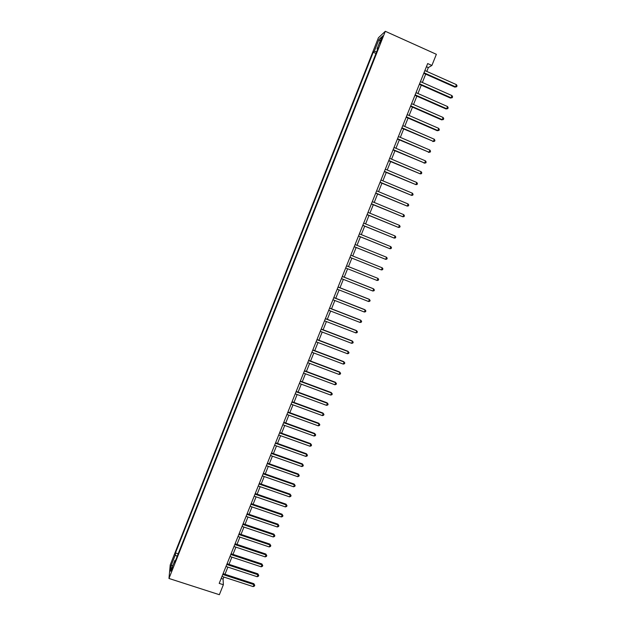 <?xml version="1.0" encoding="UTF-8"?>
<svg xmlns="http://www.w3.org/2000/svg" width="626" height="626" viewBox="0 0 626 626"><rect width="100%" height="100%" fill="white"/><g stroke="black" fill="none" stroke-linecap="round" stroke-linejoin="round"><path stroke-width="0.94" d="M171.602 571.084L172.565 567.164L171.602 571.084M378.409 37.779L170.217 564.926L168.973 578.471L385.319 31.3L378.409 37.779M426.799 71.411L428.333 67.577L431.893 65.448L427.683 63.562L219.202 583.385L223.365 584.739L223.075 579.081L223.881 577.062M381.179 39.062L379.974 43.194L382.353 37.99L382.783 35.831L381.179 39.062L381.813 39.352M376.633 51.801L374.301 51.309L373.237 52.248L175.476 552.922L178.183 553.807M374.301 51.309L378.98 39.461L381.829 36.817L377.071 48.859L377.619 49.305M175.585 560.372L174.873 560.434L174.693 562.617L378.182 47.881L377.071 48.859M174.873 560.434L170.608 571.225L171.109 565.638L175.303 555.004L175.476 552.922M223.365 584.739L219.358 594.7L168.973 578.471M431.893 65.448L436.369 54.306L385.319 31.3M225 574.269L227.88 567.109M228.991 564.339L231.878 557.132M232.982 554.378L235.892 547.132M236.988 544.401L239.915 537.116M241.002 534.401L243.944 527.076M245.024 524.385L247.982 517.013M249.054 514.337L252.028 506.927M253.092 504.274L256.081 496.817M257.137 494.188L260.15 486.692M261.199 484.086L264.219 476.535M265.26 473.952L268.304 466.362M269.337 463.803L272.396 456.166M273.421 453.623L276.496 445.947M277.506 443.427L280.605 435.712M281.606 433.208L284.728 425.445M285.722 422.965L288.852 415.163M289.838 412.706L292.991 404.85M293.97 402.416L297.139 394.521M298.101 392.111L301.294 384.168M302.248 381.774L305.457 373.792M306.404 371.421L309.627 363.393M310.566 361.045L313.814 352.97M314.745 350.646L318 342.524M318.924 340.223L322.202 332.054M323.118 329.777L326.412 321.561M327.32 319.307L330.638 311.044M331.53 308.814L334.863 300.503M335.747 298.297L339.104 289.94M339.981 287.757L343.353 279.352M344.222 277.193L347.61 268.75M348.471 266.606L351.875 258.123M352.728 255.979L356.139 247.489M357.008 245.322L360.412 236.839M361.296 234.633L364.7 226.158M365.592 223.928L368.988 215.461M369.903 213.192L373.292 204.733M374.223 202.433L377.611 193.982M378.55 191.65L381.93 183.215M382.885 180.844L386.265 172.416M387.228 170.014L390.608 161.594M391.586 159.153L394.959 150.749M395.953 148.276L399.325 139.88M400.327 137.368L403.692 128.979M404.717 126.436L408.074 118.064M409.114 115.481L412.471 107.116M413.52 104.503L416.869 96.146M417.933 93.501L421.282 85.152M422.362 82.468L425.703 74.134M426.416 66.716L428.333 67.577M221.174 578.471L223.075 579.081M373.237 52.248L375.976 53.468M175.303 555.004L177.142 556.428M380.084 41.238L378.98 39.461M171.109 565.638L172.925 565.372M423.786 73.281L454.867 87.124L455.525 86.826L423.99 72.772M456.417 84.627L457.027 85.856L456.667 86.732L455.525 86.826L456.417 84.627L424.874 70.558M456.667 86.732L454.867 87.124M419.365 84.299L450.438 98.063L451.088 97.789L419.553 83.829M451.972 95.598L452.59 96.819L452.23 97.695L451.088 97.789L451.972 95.598L420.437 81.623M452.23 97.695L450.438 98.063M414.952 95.301L446.025 108.971L446.651 108.736L415.132 94.855M447.543 106.545L448.161 107.75L447.801 108.627L446.651 108.736L447.543 106.545L416.016 92.656M447.801 108.627L446.025 108.971M410.554 106.279L441.62 119.863L442.238 119.652L410.719 105.864M443.114 117.469L443.74 118.658L443.388 119.527L442.238 119.652L443.114 117.469L411.595 103.666M443.388 119.527L441.62 119.863M406.157 117.226L437.222 130.724L437.824 130.544L406.313 116.843M438.709 128.361L439.335 129.543L438.982 130.411L437.824 130.544L438.709 128.361L407.19 114.652M438.982 130.411L437.222 130.724M401.775 128.15L433.427 141.406L401.923 127.798M434.303 139.238L434.937 140.404L434.585 141.273L433.427 141.406L434.303 139.238L402.8 125.607M434.585 141.273L432.832 141.562M397.408 139.05L429.037 152.251L397.533 138.729M429.913 150.084L430.547 151.234L430.195 152.102L429.037 152.251L429.913 150.084L398.41 136.546M430.195 152.102L428.45 152.384M393.042 149.927L424.655 163.073L393.159 149.637M425.531 160.905L426.165 162.048L425.821 162.909L424.655 163.073L425.531 160.905L394.036 147.454M425.821 162.909L424.084 163.167M388.691 160.78L420.281 173.864L388.801 160.514M421.157 171.712L421.799 172.831L421.447 173.699L420.281 173.864L421.157 171.712L389.669 158.339M384.348 171.61L415.922 184.639L384.442 171.368M416.791 182.487L417.44 183.598L417.088 184.459L415.922 184.639L416.791 182.487L385.311 169.2M380.013 182.409L411.572 195.382L380.099 182.205M412.44 193.231L413.09 194.334L412.745 195.195L411.572 195.382L412.44 193.231L380.968 180.038M375.694 193.191L407.229 206.103L375.764 193.011M408.097 203.959L408.755 205.046L408.402 205.907L407.229 206.103L408.097 203.959L376.633 190.852M371.382 203.943L402.901 216.799L371.437 203.794M403.762 214.663L404.419 215.735L404.075 216.596L402.901 216.799L403.762 214.663L372.306 201.642M367.079 214.671L398.574 227.473L367.126 214.554M399.443 225.344L400.1 226.409L399.756 227.254L398.574 227.473L399.443 225.344L367.986 212.402M362.783 225.376L394.263 238.123L362.822 225.29M395.123 235.994L395.788 237.051L395.444 237.896L394.263 238.123L395.123 235.994L363.683 223.146M358.502 236.065L389.959 248.749L358.526 235.994M390.82 246.628L391.493 247.669L391.148 248.514L389.959 248.749L390.82 246.628L359.387 233.858M354.222 246.722L385.671 259.352L354.238 246.683M386.524 257.239L387.197 258.264L386.86 259.109L385.671 259.352L386.524 257.239L355.099 244.547M382.243 267.818L382.916 268.836L382.58 269.681L381.383 269.931L349.965 257.349L381.383 269.931L382.243 267.818L350.818 255.212M346.546 265.862L377.963 278.382L377.11 280.487L345.693 267.983M346.554 265.847L377.963 278.382L378.644 279.384L378.307 280.221L377.11 280.487M342.289 276.481L373.699 288.915L372.846 291.02L341.436 278.601M342.305 276.434L373.268 288.696L374.387 289.908L374.043 290.746L372.846 291.02M338.04 287.076L369.442 299.431L368.589 301.529L337.195 289.189M338.071 287.005L369.019 299.181L370.13 300.41L369.794 301.247L368.589 301.529M333.799 297.647L365.193 309.925L364.348 312.014L332.954 299.76M333.838 297.546L364.786 309.643L365.889 310.887L365.545 311.725L364.348 312.014M329.566 308.195L360.959 320.387L360.106 322.476L328.72 310.3M329.62 308.07L360.553 320.089L361.648 321.341L361.312 322.179L360.106 322.476M325.348 318.72L356.726 330.833L355.881 332.922L324.503 320.825M325.41 318.571L356.335 330.505L357.43 331.772L357.086 332.609L355.881 332.922M321.138 329.221L352.508 341.256L351.663 343.338L320.293 331.318M321.208 329.041L352.133 340.904L353.213 342.179L352.876 343.017L351.663 343.338M316.936 339.707L348.299 351.648L347.453 353.729L316.091 341.796M317.014 339.495L347.931 351.272L349.003 352.571L348.666 353.4L347.453 353.729M312.742 350.161L344.097 362.024L343.259 364.097L311.904 352.25M312.836 349.918L343.744 361.625L344.809 362.931L344.472 363.761L343.259 364.097M308.555 360.592L339.902 372.376L339.065 374.45L307.718 362.673M308.665 360.326L339.558 371.946L340.622 373.268L340.286 374.098L339.065 374.45M339.558 371.946L340.622 373.268M304.385 370.999L335.724 382.705L334.887 384.771L303.547 373.08M304.494 370.709L335.387 382.251L336.444 383.589L336.107 384.411L334.887 384.771M335.387 382.251L336.444 383.589M300.214 381.383L331.553 393.018L330.716 395.076L299.385 383.464M300.339 381.07L331.224 392.533L332.273 393.887L331.936 394.709L330.716 395.076M331.224 392.533L332.273 393.887M296.059 391.751L327.382 403.3L326.553 405.351L295.229 393.817M296.2 391.406L327.077 402.792L328.11 404.153L327.781 404.975L326.553 405.351M327.077 402.792L328.11 404.153M291.912 402.088L323.227 413.559L322.398 415.609L291.082 404.153M292.06 401.72L322.93 413.027L323.963 414.404L323.626 415.226L322.398 415.609M322.93 413.027L323.963 414.404M287.772 412.409L319.088 423.802L318.258 425.844L286.951 414.467M287.937 412.01L318.798 423.246L319.816 424.631L319.487 425.453L318.258 425.844M318.798 423.246L319.816 424.631M283.648 422.707L314.948 434.014L314.119 436.056L282.819 424.757M283.813 422.276L314.667 433.435L315.684 434.843L315.355 435.657L314.119 436.056M314.667 433.435L315.684 434.843M279.525 432.973L310.817 444.21L309.995 446.244L278.703 435.023M279.705 432.527L310.551 443.607L311.56 445.023L311.232 445.837L309.995 446.244M310.551 443.607L311.56 445.023M275.417 443.224L306.701 454.382L305.879 456.417L274.595 445.274M275.604 442.746L306.443 453.748L307.444 455.18L307.116 455.994L305.879 456.417M306.443 453.748L307.444 455.18M271.316 453.451L302.593 464.531L301.771 466.558L270.495 455.493M271.512 452.95L302.342 463.874L303.336 465.321L303.007 466.135L301.771 466.558M302.342 463.874L303.336 465.321M267.224 463.655L298.492 474.664L297.671 476.683L266.402 465.697M267.435 463.13L298.258 473.984L299.244 475.439L298.915 476.245L297.671 476.683M298.258 473.984L299.244 475.439M263.139 473.843L294.4 484.767L293.578 486.785L262.317 475.877M263.358 473.287L294.173 484.062L295.151 485.533L294.823 486.339L293.578 486.785M294.173 484.062L295.151 485.533M259.062 484L290.315 494.853L289.502 496.864L258.248 486.026M259.297 483.421L290.096 494.125L291.074 495.604L290.746 496.41L289.502 496.864M290.096 494.125L291.074 495.604M254.993 494.141L286.238 504.916L285.425 506.927L254.179 496.16M255.236 493.531L286.035 504.157L286.998 505.659L286.677 506.457L285.425 506.927M286.035 504.157L286.998 505.659M250.94 504.251L282.177 514.955L281.364 516.959L250.126 506.277M251.19 503.625L281.982 514.173L282.936 515.683L282.616 516.489L281.364 516.959M281.982 514.173L282.936 515.683M246.887 514.345L278.116 524.971L277.31 526.975L246.081 516.364M247.153 513.696L277.936 524.173L278.883 525.691L278.562 526.497L277.31 526.975M277.936 524.173L278.883 525.691M242.849 524.424L274.071 534.972L273.265 536.967L242.043 526.435M243.123 523.743L273.898 534.142L274.845 535.684L274.517 536.474L273.265 536.967M273.898 534.142L274.845 535.684M238.819 534.471L270.033 544.949L269.227 546.936L238.013 536.482M239.101 533.767L269.869 544.096L270.808 545.645L270.487 546.443L269.227 546.936M269.869 544.096L270.808 545.645M234.797 544.503L266.003 554.902L265.197 556.89L233.991 546.506M235.094 543.767L265.847 554.026L266.778 555.591L266.457 556.381L265.197 556.89M265.847 554.026L266.778 555.591M230.783 554.503L261.981 564.832L261.175 566.82L229.985 556.506M231.088 553.752L261.84 563.932L262.764 565.513L262.443 566.303L261.175 566.82M261.84 563.932L262.764 565.513M226.776 564.488L257.967 574.746L257.169 576.726L225.978 566.483M227.089 563.713L257.834 573.823L258.749 575.411L258.428 576.202L257.169 576.726M257.834 573.823L258.749 575.411M222.786 574.457L253.96 584.629L253.162 586.609L221.987 576.444M223.106 573.651L253.843 583.69L254.751 585.287L254.43 586.077L253.162 586.609M253.843 583.69L254.751 585.287M380.999 41.3L380.405 41.034"/></g></svg>
